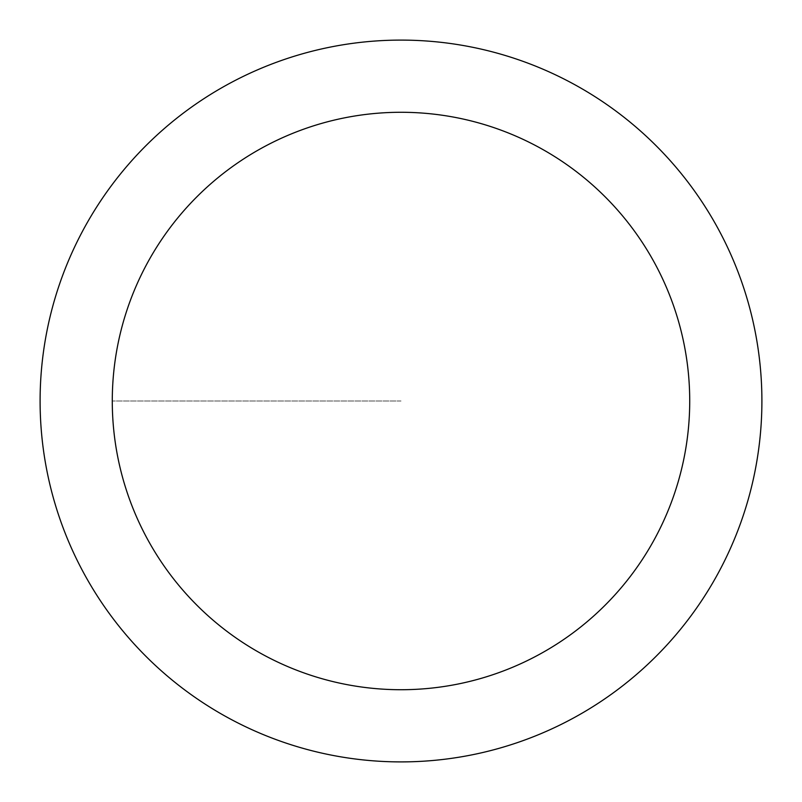 <?xml version="1.0" encoding="UTF-8"?>
<svg xmlns="http://www.w3.org/2000/svg" width="802" height="802" viewBox="0 0 802 802"><rect width="100%" height="100%" fill="white"/><g stroke="black" fill="none" stroke-linecap="round" stroke-linejoin="round"><path stroke-width="0.6" stroke-dasharray="4.01 3.01" d="M401 689.72A288.72 288.72 0 0 0 689.72 401A288.72 288.72 0 0 0 401 112.28A288.72 288.72 0 0 1 689.72 401A288.72 288.72 0 0 1 401 689.72A288.72 288.72 0 0 1 112.28 401A288.72 288.72 0 0 1 401 112.28A288.72 288.72 0 0 0 112.28 401A288.72 288.72 0 0 0 401 689.72A288.72 288.72 0 0 0 689.72 401A288.72 288.72 0 0 0 401 112.28A288.72 288.72 0 0 1 689.72 401A288.72 288.72 0 0 1 401 689.72A288.72 288.72 0 0 1 112.28 401A288.72 288.72 0 0 1 401 112.28A288.72 288.72 0 0 0 112.28 401A288.72 288.72 0 0 0 401 689.72M401 40.1A360.9 360.9 0 0 0 40.1 401A360.9 360.9 0 0 0 401 761.9A360.9 360.9 0 0 0 761.9 401A360.9 360.9 0 0 0 401 40.1M401 401L112.28 401L401 401"/><path stroke-width="1.2" d="M401 40.1A360.9 360.9 0 0 1 761.9 401A360.9 360.9 0 0 1 401 761.9A360.9 360.9 0 0 1 40.1 401A360.9 360.9 0 0 1 401 40.1M401 689.72A288.72 288.72 0 0 1 112.28 401A288.72 288.72 0 0 1 401 112.28A288.72 288.72 0 0 1 689.72 401A288.72 288.72 0 0 1 401 689.72"/></g></svg>
